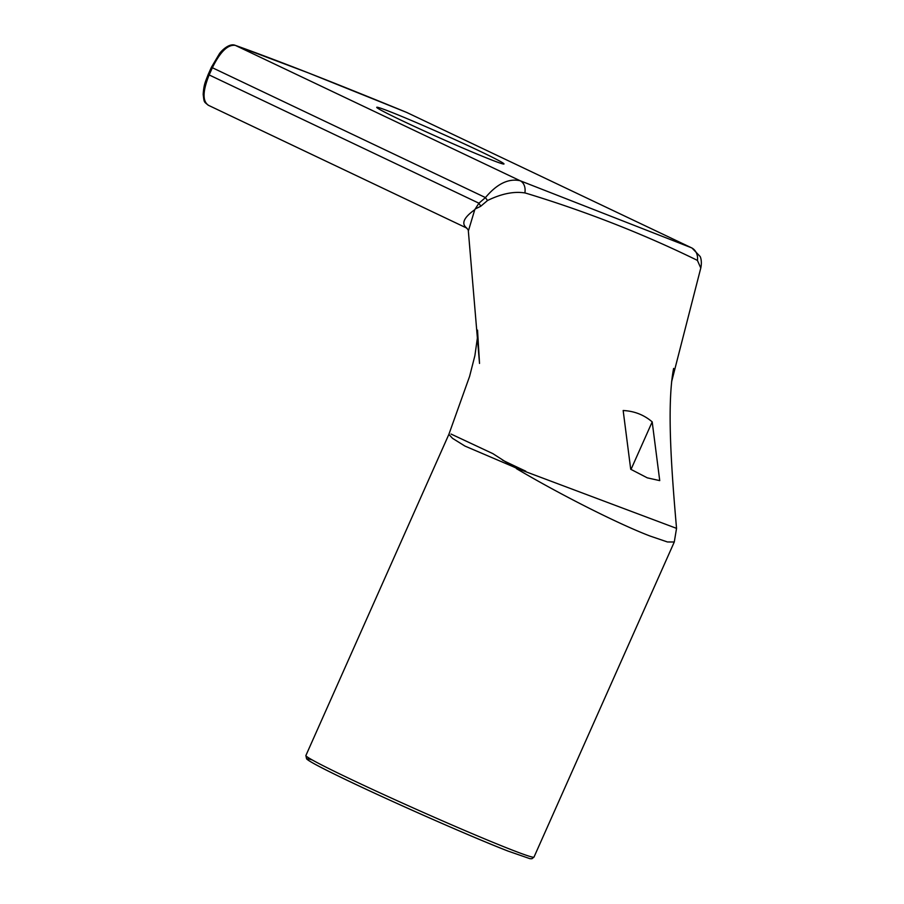<?xml version="1.0" encoding="UTF-8"?>
<svg xmlns="http://www.w3.org/2000/svg" width="904" height="904" viewBox="0 0 904 904"><rect width="100%" height="100%" fill="white"/><g stroke="black" fill="none" stroke-linecap="round" stroke-linejoin="round"><path stroke-width="1.36" d="M525.778 471.187A91.993 3.107 -156 0 1 502.579 460.192M671.593 381.816L700.781 268.036L697.436 260.465A13.142 11.277 -69.2 0 0 691.39 247.752L406.619 112.401A702.024 23.696 24 0 0 308.354 72.896A702.024 23.696 24 0 0 235.345 45.381A2.633 2.407 -70.4 0 0 234.724 45.2M491.064 159.737A69.653 2.35 -156 0 1 419.625 128.854A69.653 2.35 -156 0 1 376.742 107.305A69.653 2.35 -156 0 1 389.669 111.542A69.653 2.35 -156 0 1 461.108 142.425A69.653 2.35 -156 0 1 504.003 163.974A69.653 2.35 -156 0 1 491.064 159.737M451.017 434.044L492.872 453.638L513.088 466.645L464.961 446.079L452.542 438.35L448.859 434.395L305.88 755.541A124.854 4.215 24 0 0 382.754 794.141A124.854 4.215 24 0 0 510.816 849.511A124.854 4.215 24 0 0 533.993 857.094L531.936 858.721L529.959 858.687L507.935 851.048C468.521 835.782 378.154 795.723 334.875 774.355C318.174 766.196 308.75 761.044 306.592 758.874L305.88 755.541M697.436 260.465L696.34 259.855C642.518 233.594 585.815 211.412 526.218 193.275L524.862 192.936C513.879 191.196 501.437 193.716 487.55 200.496L480.657 206.315L475.199 208.993L478.928 203.208L485.459 197.58C496.974 183.817 508.534 178.201 520.128 180.732L691.39 247.752L406.619 112.401A2.633 1.718 -67.7 0 0 406.54 112.378L407.444 112.774M466.792 228.079C461.017 223.751 463.673 217.615 474.758 209.705L475.199 208.993M474.758 209.705L468.351 231.051C468.453 230.147 467.741 229.074 466.227 227.842M630.709 469.255L647.309 477.854L659.739 480.623L652.191 421.874C643.987 414.857 634.314 411.071 623.161 410.518L630.709 469.255M516.647 468.295L676.542 528.365L674.282 541.993L667.457 541.971L650.338 536.14C619.421 524.433 561.294 495.189 516.466 468.667L516.647 468.295A124.854 4.215 -156 0 1 513.088 466.645M524.862 192.936A13.142 9.797 -68.2 0 0 520.128 180.732L235.345 45.381C227.831 44.341 220.169 51.81 212.35 67.777L209.14 74.975C202.564 91.338 202.383 101.474 208.632 105.384M480.826 206.157A13.142 4.294 49.3 0 1 478.928 203.208L208.191 74.478C205.513 81.575 203.829 84.095 203.185 94.411C204.247 103.09 203.875 101.395 208.169 105.18L466.215 227.831M692.001 248.024L700.125 256.476C700.08 256.284 702.374 260.488 700.781 268.036L700.781 268.036M652.191 421.874L631.003 469.447M487.55 200.496A13.142 3.944 -133.3 0 1 485.459 197.58L211.4 67.28L219.423 53.743C221.31 50.839 229.3 42.861 235.164 45.313L308.241 72.851L406.54 112.378M507.833 851.003A122.221 4.124 -156 0 1 367.679 789.972A122.221 4.124 -156 0 1 312.298 759.981M468.351 231.062L479.527 363.431L477.538 330.107M448.859 434.395L469.583 376.437L474.894 355.622L477.481 337.316M674.282 541.993L533.993 857.094M676.542 528.365C671.638 472.125 666.542 404.822 673.616 368.425L673.604 368.516M208.191 74.478L211.4 67.28"/></g></svg>
